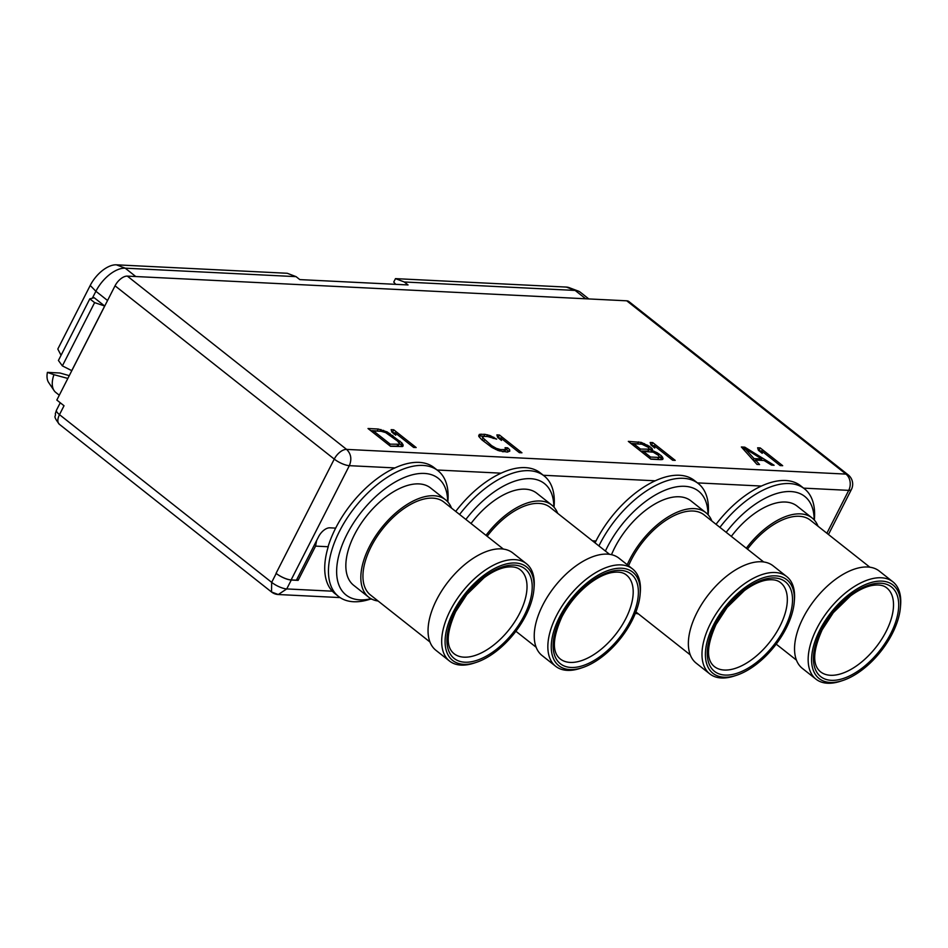 <?xml version="1.0" encoding="UTF-8"?>
<svg xmlns="http://www.w3.org/2000/svg" width="948" height="948" viewBox="0 0 948 948"><rect width="100%" height="100%" fill="white"/><g stroke="black" fill="none" stroke-linecap="round" stroke-linejoin="round"><path stroke-width="1.42" d="M626.746 300.812A11.826 6.269 -51.7 0 1 628.951 301.594L848.187 474.877L845.971 474.095L346.589 449.399L127.352 276.117L626.746 300.812L845.971 474.095A11.826 9.385 -87.2 0 1 848.721 490.365L803.608 488.137M447.835 501.942L447.918 500.947A80.165 42.482 128.3 0 0 437.988 470.706L434.113 467.637A80.165 42.482 128.3 0 0 394.901 467.921L349.338 465.669A11.826 3.543 -153 0 1 334.265 459.093L115.04 285.81A11.826 6.269 -51.7 0 1 127.352 276.117M115.04 285.81L56.833 400.056L64.026 405.744L59.487 414.643A11.826 6.269 128.3 0 0 59.345 424.277L271.531 591.99L271.673 582.356L59.487 414.643A10.594 3.176 -153 0 1 56.489 410.152L55.316 413.731C56.347 417.156 52.022 414.691 59.345 424.277M814.32 520.073L814.403 519.077A80.165 42.482 128.3 0 0 804.485 488.824A80.165 42.482 128.3 0 0 719.911 527.361M804.485 488.824L800.61 485.767A80.165 42.482 128.3 0 0 761.386 486.051L697.432 482.888M716.036 524.303A80.165 42.482 -51.7 0 1 761.386 486.051M316.585 540.633L315.577 546.119L328.245 546.747L328.257 546.095A80.165 42.482 -51.7 0 1 335.663 528.119L329.774 527.823A10.701 5.676 -51.7 0 0 318.635 536.604L296.428 580.176L291.119 579.915A11.826 3.543 -153 0 1 276.058 573.339L276.212 573.457A11.826 3.543 27 0 0 291.273 580.034L298.122 580.366L296.843 579.358M371.237 598.84L370.301 599.148A80.165 42.482 -51.7 0 1 338.566 596.482L334.703 593.424A80.165 42.482 -51.7 0 1 334.407 593.187L332.298 591.185A80.165 42.482 -51.7 0 1 328.245 546.747M595.036 542.872A80.165 42.482 -51.7 0 1 595.972 541A80.165 42.482 -51.7 0 1 655.21 480.802L543.299 475.268M595.972 541L592.453 540.822M708.144 514.823L708.227 513.828A80.165 42.482 128.3 0 0 698.309 483.575A80.165 42.482 128.3 0 0 599.847 544.057A80.165 42.482 -51.7 0 0 598.911 545.929M698.309 483.575L694.434 480.518A80.165 42.482 128.3 0 0 655.21 480.802M291.119 579.915L349.338 465.669C351.981 459.188 351.056 453.772 346.589 449.399A11.826 6.269 -51.7 0 0 334.265 459.093L276.058 573.339M554.011 507.192L554.094 506.208A80.165 42.482 128.3 0 0 544.176 475.955L540.301 472.886A80.165 42.482 128.3 0 0 501.077 473.171L437.123 470.007M544.176 475.955A80.165 42.482 128.3 0 0 459.59 514.48M455.715 511.422A80.165 42.482 -51.7 0 1 501.077 473.171M437.988 470.706A80.165 42.482 128.3 0 0 339.538 531.176A80.165 42.482 -51.7 0 0 338.566 596.482M335.663 528.119A80.165 42.482 -51.7 0 1 394.901 467.921M395.719 284.341L393.74 282.066L395.494 278.629L404.286 281.983L575.14 290.432A28.167 14.919 -51.7 0 1 578.197 291.048A28.167 14.919 -51.7 0 1 580.401 292.28L588.827 298.94M395.494 278.629L566.335 287.078A25.146 13.319 -51.7 0 1 569.073 287.623L578.197 291.048M404.286 281.983L408.043 284.945L299.805 279.601L296.06 276.638L287.256 273.273L116.403 264.824A25.146 13.319 -51.7 0 0 90.226 285.443L57.816 349.042L61.051 355.299M92.359 298.182L95.89 291.273A28.167 14.919 -51.7 0 1 125.207 268.177L296.06 276.638M71.764 370.609L104.671 306.014L94.184 297.719L89.823 298.845L58.42 360.465L62.378 365.892L71.799 370.668M67.853 378.43L53.941 374.685A28.167 14.919 128.3 0 0 54.095 390.612L48.656 382.518A25.146 13.319 128.3 0 1 47.4 372.374L59.961 373.002L69.275 375.645M47.4 372.374L53.941 374.685M298.122 580.366L315.577 546.119M340.095 597.584L278.285 594.526A11.826 11.826 0 0 1 271.531 591.99L278.285 594.526L286.734 588.933A11.826 3.543 -153 0 1 271.673 582.356L276.212 573.457M54.095 390.612A28.167 14.919 128.3 0 0 55.814 392.472L59.297 395.221M490.187 435.63L484.902 434.303L479.38 434.385L478.835 436.483L481.845 439.825L491.846 447.409L498.245 450.561L507.381 452.078L509.799 451.13L509.597 449.696L507.642 447.835L505.071 447.705L505.746 449.506L500.663 449.613L496.231 448.333L491.597 445.619L482.354 437.36L483.918 436.376L487.77 436.566L496.634 439.137L490.187 435.63L489.524 436.933M652.603 450.75L652.354 448.961L649.427 446.342L641.227 442.384L628.323 441.389L650.814 459.164L661.088 459.673L662.747 459.401L663.031 458.358L661.396 455.787L657.142 452.741L652.603 450.75L652.023 451.888M744.784 447.16L741.36 446.982L756.99 464.413L759.561 464.544L755.532 460.088L764.1 460.515L771.554 465.136L774.113 465.267L744.784 447.16L743.196 449.044M378.288 429.029L368.014 428.52L390.505 446.295L402.438 446.532L403.196 445.856L401.94 442.953L387.211 431.944L378.288 429.029L377.316 430.937L370.668 430.617M416.184 447.563L393.704 429.788L391.133 429.657L391.915 432.181L395.743 435.203L394.961 432.691L413.624 447.432L416.184 447.563M521.945 452.789L499.454 435.025L496.882 434.895L497.664 437.407L501.492 440.441L500.71 437.917L519.374 452.67L521.945 452.789M675.213 460.373L652.734 442.598L650.162 442.479L650.944 444.991L654.772 448.025L653.99 445.501L672.653 460.242L675.213 460.373M782.681 465.693L760.201 447.918L757.63 447.788L758.412 450.312L762.239 453.334L761.457 450.81L780.109 465.563L782.681 465.693M828.469 534.494L851.387 489.524A11.826 3.543 -153 0 1 848.721 490.365L826.881 533.238M487.521 434.788L486.632 436.518M493.813 437.218L493.185 438.462M482.686 436.673L482.354 437.36M482.935 438.462L482.129 440.038M484.416 439.943L483.729 441.306M491.597 445.619L490.981 446.816M493.932 447.148L493.375 448.262M496.231 448.333L495.674 449.423M498.47 449.151L497.842 450.383M500.663 449.613L499.916 451.082M504.514 449.802L503.542 451.722L502.322 451.663M505.746 449.506L504.774 451.426L503.542 451.722M507.642 447.835L506.659 449.743L505.651 449.696M509.597 449.696L508.626 451.615L506.659 449.743M479.38 434.385L478.716 435.689M481.051 434.113L480.067 436.021L478.799 436.234M484.902 434.303L483.918 436.21L480.067 436.021M485.127 436.436L483.918 436.21M653.942 451.165L653.385 452.267M657.142 452.741L656.537 453.926M659.002 453.902L658.303 455.253L659.452 457.114L658.647 457.422L650.506 457.031L643.337 451.355L653.231 452.196L658.35 455.289M661.396 455.787L660.412 457.706L659.429 456.924M662.403 456.9L661.42 458.82L660.412 457.706M663.031 458.358L662.474 459.448M661.751 459.567L661.42 458.82M638.608 441.898L637.625 443.818L630.977 443.486M641.227 442.384L640.338 444.114M638.834 444.043L637.625 443.818M644.367 443.605L643.81 444.695M647.567 445.181L646.974 446.354M649.427 446.342L648.693 447.788M651.347 447.847L650.375 449.767L649.38 448.985M652.354 448.961L651.371 450.881L650.375 449.767M651.797 451.841L651.371 450.881M649.404 449.174L640.469 449.079L633.762 443.794L641.903 444.197L648.302 447.349L649.404 449.174L648.432 451.082L640.552 451.047M659.452 457.114L657.675 459.342L650.589 458.998M633.762 443.794L633.074 445.145M648.598 449.482L647.626 451.402M640.469 449.079L639.77 450.442M658.647 457.422L657.675 459.342M650.506 457.031L649.818 458.382M643.337 451.355L642.649 452.706M762.192 460.42L761.303 459.875M744.512 449.506L743.813 449.068M755.532 460.088L754.655 461.818M755.26 460.621L753.518 460.538M761.754 458.986L754.051 458.607L744.986 448.582L761.754 458.986L761.054 460.361M744.986 448.582L744.192 450.146M754.051 458.607L753.222 460.218M380.906 429.515L380.029 431.245M378.525 431.162L377.316 430.937M383.584 430.356L382.909 431.66M387.211 431.944L386.618 433.106M389.972 433.509L389.355 434.717M392.792 435.416L392.105 436.767M399.973 441.093L399.084 442.823M401.94 442.953L400.957 444.873L399.369 443.356M402.995 444.422L402.023 446.342L400.957 444.873M399.144 444.233L390.197 444.15L373.453 430.913L381.167 431.293L385.599 432.572L397.402 440.962L399.464 443.546L398.16 446.153L390.28 446.117M373.453 430.913L372.765 432.276M397.911 444.529L396.928 446.449M390.197 444.15L389.51 445.501M394.676 433.248L391.749 431.66M393.704 429.788L392.733 431.707M394.961 432.691L394.273 434.042M500.426 438.474L497.51 436.886M499.454 435.025L498.482 436.933M500.71 437.917L500.023 439.279M653.705 446.058L650.778 444.47M652.734 442.598L651.762 444.517M653.99 445.501L653.302 446.852M761.173 451.378L758.246 449.779M760.201 447.918L759.218 449.838M761.457 450.81L760.758 452.172M736.513 675.284A59.605 31.58 -51.7 0 0 786.129 628.323A59.605 31.58 128.3 0 0 794.234 602.264A59.605 31.58 128.3 0 0 765.214 577.19A59.605 31.58 128.3 0 0 713.643 624.744A59.605 31.58 -51.7 0 0 736.513 675.284L734.356 675.983A62.023 32.872 -51.7 0 1 709.815 673.921A62.023 32.872 -51.7 0 1 710.562 623.393A62.023 32.872 128.3 0 1 786.745 576.597L773.118 565.837A62.023 32.872 128.3 0 0 696.946 612.633A62.023 32.872 -51.7 0 0 696.199 663.162L709.815 673.921M794.234 602.264L794.424 600.001A62.023 32.872 128.3 0 0 786.745 576.597M763.697 561.974L704.163 514.918A59.214 31.379 128.3 0 0 631.439 559.581A59.214 31.379 -51.7 0 0 628.56 565.778M711.841 520.985A62.023 32.872 128.3 0 0 705.905 512.702A62.023 32.872 128.3 0 0 629.733 559.498A62.023 32.872 -51.7 0 0 627.244 564.735M638.407 613.889A62.023 32.872 -51.7 0 1 635.397 613.261M705.905 512.702L690.914 500.852A62.023 32.872 128.3 0 0 614.742 547.648A62.023 32.872 -51.7 0 0 611.496 554.699M707.966 514.622A74.359 39.401 128.3 0 0 669.335 488.635A74.359 39.401 128.3 0 0 607.241 547.28A74.359 39.401 -51.7 0 0 605.393 551.061M814.154 519.871A74.359 39.401 128.3 0 0 783.913 491.905A74.359 39.401 128.3 0 0 726.18 532.326M818.029 526.235A62.023 32.872 128.3 0 0 812.092 517.952L797.102 506.114A62.023 32.872 128.3 0 0 731.311 536.378M812.092 517.952A62.023 32.872 128.3 0 0 746.301 548.228M869.873 567.224L810.339 520.168A59.214 31.379 128.3 0 0 747.474 549.153M802.375 668.411A62.023 32.872 -51.7 0 1 803.122 617.883A62.023 32.872 128.3 0 1 879.306 571.087L892.921 581.847A62.023 32.872 128.3 0 0 816.738 628.643A62.023 32.872 -51.7 0 0 815.991 679.171L802.375 668.411M842.701 680.534A59.605 31.58 -51.7 0 1 819.83 629.993A59.605 31.58 128.3 0 1 871.402 582.451A59.605 31.58 128.3 0 1 900.41 607.514A59.605 31.58 128.3 0 1 892.317 633.572A59.605 31.58 -51.7 0 1 842.701 680.534L840.544 681.233A62.023 32.872 -51.7 0 1 815.991 679.171M900.41 607.514L900.6 605.251A62.023 32.872 128.3 0 0 892.921 581.847M553.833 507.002A74.359 39.401 128.3 0 0 523.604 479.036A74.359 39.401 128.3 0 0 465.871 519.445M557.708 513.366A62.023 32.872 128.3 0 0 551.772 505.083L536.781 493.233A62.023 32.872 128.3 0 0 471.002 523.497M551.772 505.083A62.023 32.872 128.3 0 0 485.992 535.347M609.564 554.343L550.03 507.287A59.214 31.379 128.3 0 0 487.165 536.272M542.066 655.53A62.023 32.872 -51.7 0 1 542.813 605.002A62.023 32.872 128.3 0 1 618.997 558.206L632.612 568.978A62.023 32.872 128.3 0 0 556.429 615.773A62.023 32.872 -51.7 0 0 555.682 666.302L542.066 655.53M582.392 667.653A59.605 31.58 -51.7 0 1 559.51 617.112A59.605 31.58 128.3 0 1 611.081 569.57A59.605 31.58 128.3 0 1 640.101 594.645A59.605 31.58 128.3 0 1 631.996 620.703A59.605 31.58 -51.7 0 1 582.392 667.653L580.235 668.364A62.023 32.872 -51.7 0 1 555.682 666.302M640.101 594.645L640.291 592.381A62.023 32.872 128.3 0 0 632.612 568.978M371.012 598.721A74.359 39.401 -51.7 0 1 346.921 534.411A74.359 39.401 128.3 0 1 409.026 475.766A74.359 39.401 128.3 0 1 447.657 501.753M353.675 585.307A62.023 32.872 -51.7 0 1 354.422 534.779A62.023 32.872 128.3 0 1 430.605 487.983L445.596 499.833A62.023 32.872 128.3 0 0 369.412 546.629A62.023 32.872 -51.7 0 0 368.665 597.157L353.675 585.307M378.098 601.02A62.023 32.872 -51.7 0 1 368.665 597.157M451.532 508.116A62.023 32.872 128.3 0 0 445.596 499.833M429.954 641.997L370.419 594.941A59.214 31.379 -51.7 0 1 371.13 546.712A59.214 31.379 128.3 0 1 443.854 502.037L503.388 549.093M435.89 650.281A62.023 32.872 -51.7 0 1 436.625 599.752A62.023 32.872 128.3 0 1 512.809 552.957L526.424 563.716A62.023 32.872 128.3 0 0 450.253 610.512A62.023 32.872 -51.7 0 0 449.506 661.04L435.89 650.281M476.204 662.403A59.605 31.58 -51.7 0 1 453.334 611.863A59.605 31.58 128.3 0 1 504.905 564.321A59.605 31.58 128.3 0 1 533.914 589.383A59.605 31.58 128.3 0 1 525.82 615.453A59.605 31.58 -51.7 0 1 476.204 662.403L474.047 663.114A62.023 32.872 -51.7 0 1 449.506 661.04M533.914 589.383L534.103 587.132A62.023 32.872 128.3 0 0 526.424 563.716M62.378 365.892L94.61 302.625L104.671 306.014M89.823 298.845L94.61 302.625M585.698 298.786L575.14 290.432L566.335 287.078M135.765 276.532L125.207 268.177L116.403 264.824M107.551 300.504L95.89 291.273L90.226 285.443M332.298 591.185L286.734 588.933L291.273 580.034M714.306 666.527A53.444 28.322 128.3 0 0 779.943 626.213A53.444 28.322 128.3 0 0 780.583 582.676C777.194 579.809 772.016 579.038 765.072 580.377C758.613 581.788 751.693 585.224 744.322 590.663L727.128 607.431L715.989 624.554C706.627 645.73 706.07 659.725 714.306 666.527M715.159 624.815A57.117 30.265 128.3 0 0 725.149 675.083A57.117 30.265 128.3 0 0 784.624 628.251A57.117 30.265 128.3 0 0 774.623 577.984A57.117 30.265 128.3 0 0 715.159 624.815M890.8 633.501A57.117 30.265 128.3 0 0 880.81 583.233A57.117 30.265 128.3 0 0 821.335 630.065A57.117 30.265 128.3 0 0 831.337 680.332A57.117 30.265 128.3 0 0 890.8 633.501M886.119 631.463A53.444 28.322 128.3 0 0 886.771 587.926C883.37 585.058 878.192 584.288 871.259 585.627C864.789 587.049 857.881 590.474 850.51 595.913L833.304 612.681L822.165 629.804C812.803 650.992 812.246 664.975 820.482 671.777A53.444 28.322 128.3 0 0 886.119 631.463M630.491 620.632A57.117 30.265 128.3 0 0 620.502 570.364A57.117 30.265 128.3 0 0 561.026 617.195A57.117 30.265 128.3 0 0 571.016 667.463A57.117 30.265 128.3 0 0 630.491 620.632M625.81 618.582A53.444 28.322 128.3 0 0 626.45 575.045C623.061 572.177 617.883 571.419 610.939 572.746C604.48 574.168 597.56 577.593 590.189 583.032C578.399 592.038 568.954 603.343 561.856 616.923C552.494 638.111 551.937 652.106 560.173 658.907A53.444 28.322 128.3 0 0 625.81 618.582M524.315 615.37A57.117 30.265 128.3 0 0 514.314 565.103A57.117 30.265 128.3 0 0 454.85 611.934A57.117 30.265 128.3 0 0 464.84 662.202A57.117 30.265 128.3 0 0 524.315 615.37M519.634 613.332A53.444 28.322 128.3 0 0 520.274 569.795C516.873 566.928 511.707 566.157 504.763 567.496C498.304 568.919 491.384 572.343 484.013 577.782L466.819 594.55L455.68 611.673C446.318 632.861 445.75 646.856 453.997 653.658A53.444 28.322 128.3 0 0 519.634 613.332M371.853 599.16L370.49 599.089M851.387 489.524A11.826 11.826 0 0 0 848.187 474.877M60.257 402.758L56.489 410.152M690.263 654.878L635.918 611.922M796.439 660.128L776.199 644.13M536.13 647.247L515.89 631.261"/></g></svg>
